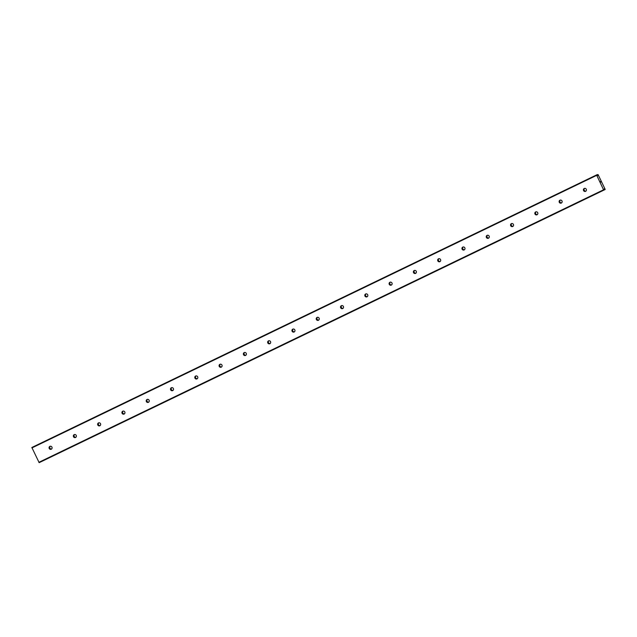 <?xml version="1.0" encoding="UTF-8"?>
<svg xmlns="http://www.w3.org/2000/svg" width="637" height="637" viewBox="0 0 637 637"><rect width="100%" height="100%" fill="white"/><g stroke="black" fill="none" stroke-linecap="round" stroke-linejoin="round"><path stroke-width="0.96" d="M604.282 188.839L604.593 189.77L603.565 189.786L596.551 174.944L597.291 174.602L598.016 175.605L598.055 174.554L605.11 189.221L604.282 188.839M585.602 191.331A1.577 1.521 65.1 0 1 583.548 190.559A1.577 1.521 65.1 0 1 584.233 188.488A1.577 1.521 65.1 0 1 584.248 188.472A1.577 1.521 65.1 0 1 586.287 189.261A1.577 1.521 65.1 0 1 585.602 191.331M585.913 191.132A1.577 1.521 65.1 0 1 584.623 188.361M561.308 203.052A1.577 1.521 65.1 0 1 559.254 202.279A1.577 1.521 65.1 0 1 559.963 200.201A1.577 1.521 65.1 0 1 562.001 200.981A1.577 1.521 65.1 0 1 561.308 203.052M561.619 202.853A1.577 1.521 65.1 0 1 560.337 200.082M537.023 214.773A1.577 1.521 65.1 0 1 534.969 214A1.577 1.521 65.1 0 1 535.677 211.922A1.577 1.521 65.1 0 1 537.708 212.702A1.577 1.521 65.1 0 1 537.023 214.773M537.333 214.573A1.577 1.521 65.1 0 1 536.043 211.803M512.737 226.493A1.577 1.521 65.1 0 1 510.683 225.721A1.577 1.521 65.1 0 1 511.384 223.643A1.577 1.521 65.1 0 1 513.422 224.423A1.577 1.521 65.1 0 1 512.737 226.493M513.048 226.294A1.577 1.521 65.1 0 1 511.758 223.523M488.444 238.214A1.577 1.521 65.1 0 1 488.428 238.23A1.577 1.521 65.1 0 1 486.389 237.442A1.577 1.521 65.1 0 1 487.098 235.364A1.577 1.521 65.1 0 1 489.136 236.144A1.577 1.521 65.1 0 1 488.444 238.214M488.754 238.015A1.577 1.521 65.1 0 1 487.472 235.252M464.158 249.943A1.577 1.521 65.1 0 1 462.104 249.171A1.577 1.521 65.1 0 1 462.812 247.084A1.577 1.521 65.1 0 1 464.843 247.865A1.577 1.521 65.1 0 1 464.158 249.943M464.469 249.736A1.577 1.521 65.1 0 1 463.179 246.973M439.872 261.664A1.577 1.521 65.1 0 1 437.818 260.891A1.577 1.521 65.1 0 1 438.503 258.821A1.577 1.521 65.1 0 1 438.519 258.805A1.577 1.521 65.1 0 1 440.557 259.593A1.577 1.521 65.1 0 1 439.872 261.664M440.183 261.465A1.577 1.521 65.1 0 1 438.893 258.694M415.579 273.384A1.577 1.521 65.1 0 1 413.524 272.612A1.577 1.521 65.1 0 1 414.233 270.534A1.577 1.521 65.1 0 1 416.272 271.314A1.577 1.521 65.1 0 1 415.579 273.384M415.889 273.185A1.577 1.521 65.1 0 1 414.607 270.414M391.293 285.105A1.577 1.521 65.1 0 1 389.239 284.333A1.577 1.521 65.1 0 1 389.948 282.255A1.577 1.521 65.1 0 1 391.978 283.035A1.577 1.521 65.1 0 1 391.293 285.105M391.604 284.906A1.577 1.521 65.1 0 1 390.314 282.135M367.008 296.826A1.577 1.521 65.1 0 1 364.953 296.054A1.577 1.521 65.1 0 1 365.654 293.976A1.577 1.521 65.1 0 1 367.692 294.756A1.577 1.521 65.1 0 1 367.008 296.826M367.318 296.627A1.577 1.521 65.1 0 1 366.028 293.856M342.714 308.547A1.577 1.521 65.1 0 1 342.698 308.563A1.577 1.521 65.1 0 1 340.66 307.775A1.577 1.521 65.1 0 1 341.368 305.696A1.577 1.521 65.1 0 1 343.407 306.477A1.577 1.521 65.1 0 1 342.714 308.547M343.024 308.348A1.577 1.521 65.1 0 1 341.743 305.585M318.428 320.276A1.577 1.521 65.1 0 1 316.374 319.503A1.577 1.521 65.1 0 1 317.083 317.417A1.577 1.521 65.1 0 1 319.113 318.205A1.577 1.521 65.1 0 1 318.428 320.276M318.739 320.069A1.577 1.521 65.1 0 1 317.449 317.306M294.143 331.996A1.577 1.521 65.1 0 1 292.088 331.224A1.577 1.521 65.1 0 1 292.789 329.146A1.577 1.521 65.1 0 1 294.827 329.926A1.577 1.521 65.1 0 1 294.143 331.996M294.453 331.797A1.577 1.521 65.1 0 1 293.163 329.026M269.849 343.717A1.577 1.521 65.1 0 1 267.795 342.945A1.577 1.521 65.1 0 1 268.503 340.867A1.577 1.521 65.1 0 1 270.542 341.647A1.577 1.521 65.1 0 1 269.849 343.717M270.16 343.518A1.577 1.521 65.1 0 1 268.878 340.747M245.563 355.438A1.577 1.521 65.1 0 1 243.509 354.666A1.577 1.521 65.1 0 1 244.218 352.587A1.577 1.521 65.1 0 1 246.248 353.368A1.577 1.521 65.1 0 1 245.563 355.438M245.874 355.239A1.577 1.521 65.1 0 1 244.584 352.468M221.278 367.159A1.577 1.521 65.1 0 1 219.224 366.386A1.577 1.521 65.1 0 1 219.924 364.308A1.577 1.521 65.1 0 1 221.963 365.089A1.577 1.521 65.1 0 1 221.278 367.159M221.588 366.96A1.577 1.521 65.1 0 1 220.298 364.189M196.992 378.888A1.577 1.521 65.1 0 1 194.93 378.107A1.577 1.521 65.1 0 1 195.639 376.029A1.577 1.521 65.1 0 1 197.677 376.809A1.577 1.521 65.1 0 1 196.992 378.888M197.295 378.681A1.577 1.521 65.1 0 1 196.013 375.918M172.699 390.608A1.577 1.521 65.1 0 1 170.644 389.836A1.577 1.521 65.1 0 1 171.353 387.75A1.577 1.521 65.1 0 1 173.383 388.538A1.577 1.521 65.1 0 1 172.699 390.608M173.009 390.401A1.577 1.521 65.1 0 1 171.727 387.638M148.413 402.329A1.577 1.521 65.1 0 1 146.359 401.557A1.577 1.521 65.1 0 1 147.059 399.479A1.577 1.521 65.1 0 1 149.098 400.259A1.577 1.521 65.1 0 1 148.413 402.329M148.724 402.13A1.577 1.521 65.1 0 1 147.434 399.359M124.127 414.05A1.577 1.521 65.1 0 1 122.065 413.278A1.577 1.521 65.1 0 1 122.774 411.199A1.577 1.521 65.1 0 1 124.812 411.98A1.577 1.521 65.1 0 1 124.127 414.05M124.43 413.851A1.577 1.521 65.1 0 1 123.148 411.08M99.834 425.771A1.577 1.521 65.1 0 1 97.779 424.998A1.577 1.521 65.1 0 1 98.488 422.92A1.577 1.521 65.1 0 1 100.519 423.701A1.577 1.521 65.1 0 1 99.834 425.771M100.144 425.572A1.577 1.521 65.1 0 1 98.862 422.801M75.548 437.492A1.577 1.521 65.1 0 1 73.494 436.719A1.577 1.521 65.1 0 1 74.195 434.641A1.577 1.521 65.1 0 1 76.233 435.421A1.577 1.521 65.1 0 1 75.548 437.492M75.859 437.293A1.577 1.521 65.1 0 1 74.569 434.53M51.263 449.22A1.577 1.521 65.1 0 1 49.2 448.44A1.577 1.521 65.1 0 1 49.909 446.362A1.577 1.521 65.1 0 1 51.947 447.142A1.577 1.521 65.1 0 1 51.263 449.22M51.565 449.013A1.577 1.521 65.1 0 1 50.283 446.25M596.551 174.944L31.85 447.485L39.152 462.653L604.593 189.77L39.892 462.311M604.991 189.587L40.29 462.128L605.15 189.515M600.898 181.991L600.365 181.577M600.627 182.118L600.317 181.513M31.93 447.915L596.63 175.374M38.865 462.327L603.565 189.786M39.152 462.653L603.852 190.113"/></g></svg>
